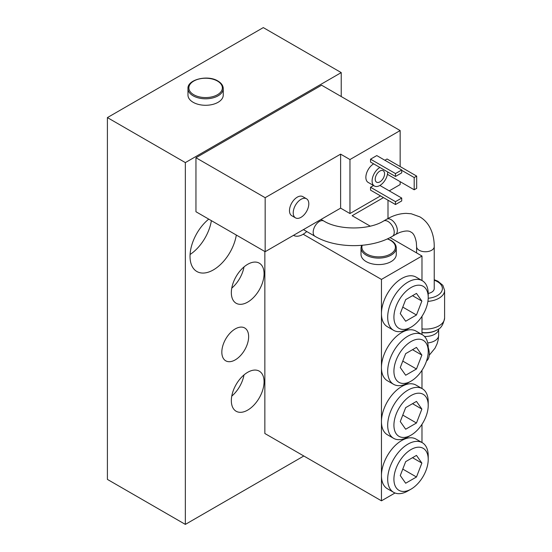 <?xml version="1.0" encoding="UTF-8"?>
<svg xmlns="http://www.w3.org/2000/svg" width="552" height="552" viewBox="0 0 552 552"><rect width="100%" height="100%" fill="white"/><g stroke="black" fill="none" stroke-linecap="round" stroke-linejoin="round"><path stroke-width="0.83" d="M293.519 235.345L293.498 235.338A18.74 10.819 120 0 0 293.519 235.345A18.74 10.819 120 0 0 306.746 231.529M416.594 252.906L416.594 246.661A8.818 5.092 180 0 0 419.175 250.256A8.818 5.092 180 0 0 431.65 250.256A8.818 5.092 180 0 0 434.231 246.661L434.231 288.599A8.818 5.092 180 0 1 431.65 292.201A8.818 5.092 180 0 1 428.214 293.429M428.214 347.518A16.532 9.543 60 0 1 426.523 360.994M396.281 247.917L396.281 254.396A17.636 10.184 180 0 1 385.399 263.808A17.636 10.184 180 0 1 366.176 261.6A17.636 10.184 180 0 1 361.008 254.396L361.008 247.917A17.636 10.184 0 0 0 366.176 255.121A17.636 10.184 0 0 0 385.399 257.329A17.636 10.184 0 0 0 396.281 247.917C396.212 244.929 394.432 242.397 390.933 240.313L387.559 238.795M405.672 483.235L400.269 475.555L405.672 461.638L416.47 455.4L421.873 463.087L416.47 477.004L405.672 483.235M416.47 477.004L402.774 469.096M421.873 463.087L412.517 457.684M405.672 429.235L400.269 421.555L405.672 407.638L416.47 401.401L421.873 409.087L416.47 423.004L405.672 429.235M416.47 423.004L402.774 415.097M421.873 409.087L412.517 403.684M405.672 375.236L400.269 367.556L405.672 353.639L416.47 347.401L421.873 355.081L416.47 368.998L405.672 375.236M416.47 368.998L402.774 361.098M421.873 355.081L412.517 349.685M393.921 479.219A24.247 14 -60 0 1 411.074 449.521A24.247 14 -60 0 1 428.221 459.423A24.247 14 -60 0 1 411.074 489.12A24.247 14 -60 0 1 393.921 479.219M428.221 459.423L428.221 455.821A28.656 16.546 120 0 0 422.28 442.697A28.656 16.546 120 0 0 400.2 450.377A28.656 16.546 120 0 0 387.69 479.219A28.656 16.546 120 0 0 393.624 492.336A28.656 16.546 120 0 0 407.956 490.921L411.074 489.12M393.624 492.336L387.387 488.741A28.656 16.546 -60 0 1 381.453 475.617A28.656 16.546 -60 0 1 393.962 446.775A28.656 16.546 -60 0 1 416.049 439.102L422.28 442.697M393.921 425.219A24.247 14 -60 0 1 411.074 395.522A24.247 14 -60 0 1 428.221 405.416A24.247 14 -60 0 1 411.074 435.121A24.247 14 -60 0 1 393.921 425.219M428.221 405.416L428.221 401.821A28.656 16.546 120 0 0 422.28 388.698A28.656 16.546 120 0 0 400.2 396.377A28.656 16.546 120 0 0 387.69 425.219A28.656 16.546 120 0 0 393.624 438.336A28.656 16.546 120 0 0 407.956 436.922L411.074 435.121M393.624 438.336L387.387 434.741A28.656 16.546 -60 0 1 381.453 421.618A28.656 16.546 -60 0 1 393.962 392.776A28.656 16.546 -60 0 1 416.049 385.103L422.28 388.698M393.921 371.22A24.247 14 -60 0 1 411.074 341.522A24.247 14 -60 0 1 428.221 351.417A24.247 14 -60 0 1 411.074 381.121A24.247 14 -60 0 1 393.921 371.22M428.221 351.417L428.221 347.822A28.656 16.546 120 0 0 422.28 334.698A28.656 16.546 120 0 0 400.2 342.378A28.656 16.546 120 0 0 387.69 371.22A28.656 16.546 120 0 0 393.624 384.337A28.656 16.546 120 0 0 407.956 382.922L411.074 381.121M393.624 384.337L387.387 380.742A28.656 16.546 -60 0 1 381.453 367.618A28.656 16.546 -60 0 1 393.962 338.776A28.656 16.546 -60 0 1 416.049 331.096L422.28 334.698M421.983 316.296L421.983 334.526M428.221 297.418A24.247 14 -60 0 1 411.074 327.122A24.247 14 -60 0 1 393.921 317.221A24.247 14 -60 0 1 411.074 287.516A24.247 14 -60 0 1 428.221 297.418L428.221 293.816A28.656 16.546 120 0 0 422.28 280.699A28.656 16.546 120 0 0 400.2 288.379A28.656 16.546 120 0 0 387.69 317.221A28.656 16.546 120 0 0 393.624 330.337L387.387 326.736A28.656 16.546 -60 0 1 381.453 313.619L381.453 500.823L264.85 433.499L264.85 251.519M421.983 370.295L421.983 388.525M421.983 424.295L421.983 442.525M395.004 492.998L381.453 500.823M405.672 321.236L400.269 313.557L405.672 299.639L416.47 293.402L421.873 301.082L416.47 314.999L405.672 321.236M416.47 314.999L402.774 307.098M421.873 301.082L412.517 295.686M393.624 330.337A28.656 16.546 120 0 0 407.956 328.916L411.074 327.122M390.05 237.581L421.983 256.018L381.453 279.415L381.453 313.619A28.656 16.546 -60 0 1 393.962 284.777A28.656 16.546 -60 0 1 416.049 277.097L422.28 280.699M421.983 256.018L421.983 280.526M381.453 279.415L303.193 234.234M383.481 197.609L352.148 215.701L370.24 226.147M388.001 200.217L388.001 218.502M293.222 212.817A11.019 6.362 120 0 0 295.506 217.867A11.019 6.362 120 0 0 306.526 211.499A11.019 6.362 120 0 0 306.526 198.775A11.019 6.362 120 0 0 298.032 201.728A11.019 6.362 120 0 0 293.222 212.817M295.506 217.867L291.767 215.708A11.019 6.362 -60 0 1 289.483 210.657A11.019 6.362 -60 0 1 294.292 199.569A11.019 6.362 -60 0 1 302.786 196.615L306.526 198.775M375.215 179.158A6.61 3.816 -60 0 1 378.106 172.5A6.61 3.816 -60 0 1 383.198 170.734A6.61 3.816 -60 0 1 384.571 173.756A6.61 3.816 -60 0 1 381.68 180.414A6.61 3.816 -60 0 1 376.588 182.188A6.61 3.816 -60 0 1 375.215 179.158M387.442 174.335L414.186 189.778L416.684 188.335L416.684 176.102L414.186 177.537L414.186 189.778M401.718 170.34L414.186 177.537M384.882 160.259L387.062 158.997L416.684 176.102M395.48 176.461L370.544 162.06L370.544 159.176L395.48 173.576L395.48 176.461L401.718 172.859L401.718 169.981L395.48 173.576M370.544 159.176L376.774 155.581L401.718 169.981M379.893 185.458L401.718 198.058L395.48 201.659L395.48 204.537L401.718 200.942L401.718 198.058M395.48 201.659L370.544 187.259L370.544 190.136L395.48 204.537M370.544 187.259L373.545 185.52M379.893 167.456A11.019 6.362 120 0 0 372.103 180.959A11.019 6.362 120 0 0 374.38 186.003A11.019 6.362 120 0 0 382.874 183.05A11.019 6.362 120 0 0 387.69 171.962M374.38 186.003L368.149 182.401A11.019 6.362 -60 0 1 365.866 177.358A11.019 6.362 -60 0 1 373.656 163.861M340.612 154.139L265.16 197.699L195.953 157.741L195.953 211.74L265.16 251.698L340.612 208.138L340.612 154.139L349.961 159.542L349.961 213.541L380.521 195.898M340.612 208.138L349.961 213.541M389.25 190.861L400.159 184.561L400.159 181.677M400.159 166.559L400.159 130.562L349.961 159.542M195.953 157.741L321.595 85.201L400.159 130.562M265.16 197.699L265.16 251.698M221.828 352.142A18.961 10.943 -60 0 1 230.101 333.063A18.961 10.943 -60 0 1 244.715 327.978A18.961 10.943 -60 0 1 244.715 349.871A18.961 10.943 -60 0 1 225.754 360.822A18.961 10.943 -60 0 1 221.828 352.142M223.249 88.617L223.249 95.103A17.636 10.184 180 0 1 212.361 104.507A17.636 10.184 180 0 1 193.145 102.299A17.636 10.184 180 0 1 187.977 95.103L187.977 88.617A17.636 10.184 0 0 0 193.145 95.82A17.636 10.184 0 0 0 212.361 98.028A17.636 10.184 0 0 0 223.249 88.617C223.18 85.629 221.4 83.097 217.902 81.013C207.69 74.499 187.114 79.605 187.977 88.617M231.757 288.137A23.149 13.365 120 0 0 244.005 266.92M264.07 273.751A23.149 13.365 -60 0 1 253.968 297.045A23.149 13.365 -60 0 1 236.132 303.248A23.149 13.365 -60 0 1 231.336 292.65A23.149 13.365 -60 0 1 241.438 269.355A23.149 13.365 -60 0 1 259.281 263.152A23.149 13.365 -60 0 1 264.07 273.751M231.757 396.136A23.149 13.365 120 0 0 244.005 374.925M264.07 381.749A23.149 13.365 -60 0 1 253.968 405.044A23.149 13.365 -60 0 1 236.132 411.247A23.149 13.365 -60 0 1 231.336 400.648A23.149 13.365 -60 0 1 241.438 377.354A23.149 13.365 -60 0 1 259.281 371.151A23.149 13.365 -60 0 1 264.07 381.749M211.381 220.648A33.065 19.092 -60 0 1 190.081 254.486M236.318 235.048A33.065 19.092 -60 0 1 220.144 264.85A33.065 19.092 -60 0 1 196.878 271.515A33.065 19.092 -60 0 1 190.026 256.376A33.065 19.092 -60 0 1 208.739 219.123M341.233 72.602L263.29 27.6L107.405 117.597L185.348 162.599L341.233 72.602L341.233 96.538M107.405 117.597L107.405 479.398L185.348 524.4L185.348 162.599M185.348 524.4L303.821 456M303.421 229.611L314.999 236.297A8.818 5.092 -60 0 1 313.177 232.261A8.818 5.092 -60 0 1 317.027 223.387A8.818 5.092 -60 0 1 323.817 221.021L321.057 219.427M314.999 236.297C335.92 248.752 371.489 248.752 392.41 236.297A8.818 5.092 -120 0 0 394.238 232.261A8.818 5.092 -120 0 0 390.388 223.387A8.818 5.092 -120 0 0 383.592 221.021C368.957 230.26 338.459 230.26 323.817 221.021M434.231 246.661C434.265 239.119 432.678 232.461 429.456 226.686C427.075 222.518 423.867 219.241 419.844 216.86L411.247 213.769L406.155 213.369C399.62 213.52 393.141 215.466 386.711 219.22A8.818 5.092 60 0 1 393.507 221.587A8.818 5.092 60 0 1 397.35 230.46A8.818 5.092 60 0 1 395.529 234.496L392.41 236.297M427.903 301.378A19.182 11.075 0 0 0 444.595 290.4L442.835 285.294L437.908 281.223L434.231 279.698M434.231 280.223A16.974 9.798 180 0 1 442.083 290.455A16.974 9.798 180 0 1 428.2 298.266M444.595 290.4L444.595 318.014A19.182 11.075 180 0 1 421.983 328.909M421.983 332.483A16.595 9.584 0 0 0 437.149 329.882C440.896 328.516 443.373 324.562 444.595 318.014M437.149 329.882L436.591 330.206A15.808 9.129 180 0 1 421.983 332.663M424.502 336.458A13.227 7.638 0 0 0 438.64 328.923L438.64 335.402A13.227 7.638 180 0 1 427.71 342.923M387.297 238.912A16.753 9.674 180 0 1 390.492 240.362A16.753 9.674 180 0 1 390.492 254.037A16.753 9.674 180 0 1 366.797 254.037A16.753 9.674 180 0 1 362.222 245.288M193.766 94.737A16.753 9.674 180 0 1 193.766 81.061A16.753 9.674 180 0 1 217.46 81.061A16.753 9.674 180 0 1 217.46 94.737A16.753 9.674 180 0 1 193.766 94.737M386.711 219.22L383.592 221.021M416.594 246.661L416.332 242.445C415.242 236.601 413.455 233.151 410.957 232.095C408.791 230.467 404.913 230.639 399.31 232.62L395.529 234.496M429.249 355.198L435.045 348.153L437.101 343.765L438.24 339.639L438.64 335.402M361.532 245.35L361.008 247.917"/></g></svg>
